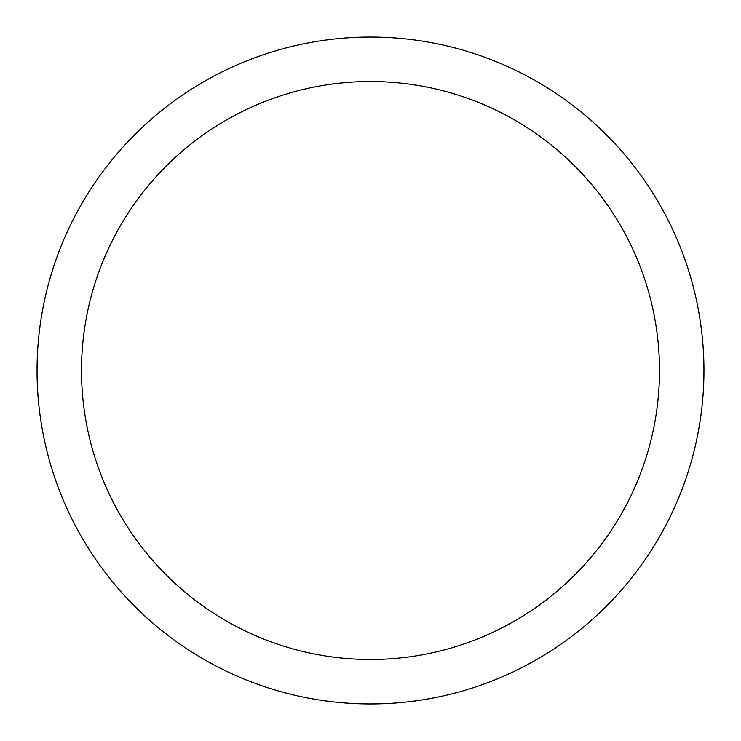 <?xml version="1.0" encoding="UTF-8"?>
<svg xmlns="http://www.w3.org/2000/svg" width="741" height="741" viewBox="0 0 741 741"><rect width="100%" height="100%" fill="white"/><g stroke="black" fill="none" stroke-linecap="round" stroke-linejoin="round"><path stroke-width="1.11" d="M370.5 37.05A333.45 333.45 0 0 1 703.95 370.5A333.45 333.45 0 0 1 370.5 703.95A333.45 333.45 0 0 1 37.05 370.5A333.45 333.45 0 0 1 370.5 37.05M370.5 81.51A288.99 288.99 0 0 1 659.49 370.5A288.99 288.99 0 0 1 370.5 659.49A288.99 288.99 0 0 1 81.51 370.5A288.99 288.99 0 0 1 370.5 81.51"/></g></svg>
